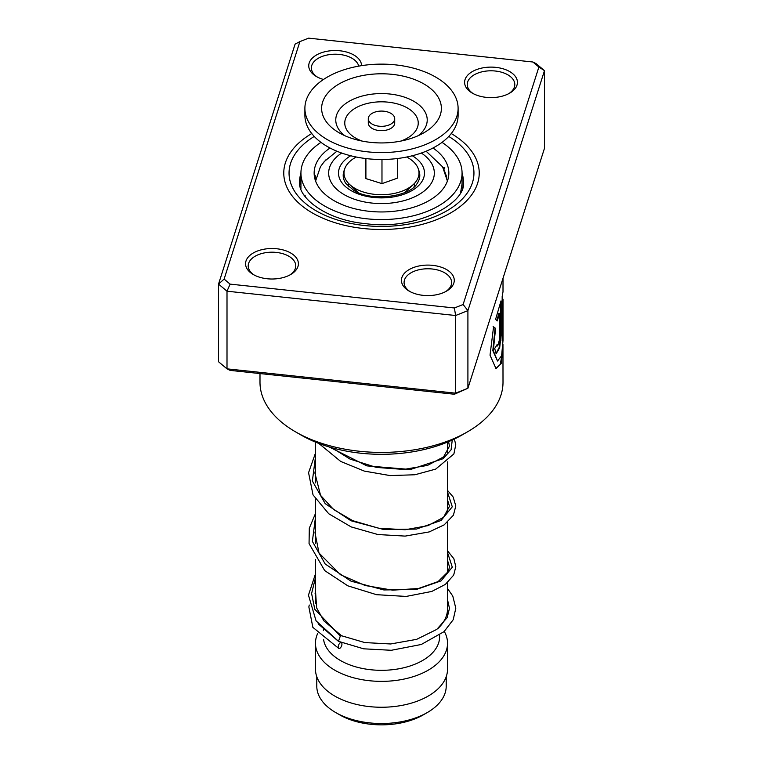 <?xml version="1.0" encoding="UTF-8"?>
<svg xmlns="http://www.w3.org/2000/svg" width="763" height="763" viewBox="0 0 763 763"><rect width="100%" height="100%" fill="white"/><g stroke="black" fill="none" stroke-linecap="round" stroke-linejoin="round"><path stroke-width="1.14" d="M446.212 676.705L446.212 686.156A64.712 37.368 180 0 1 427.261 712.575L423.341 714.845A59.171 34.163 180 0 1 339.659 714.845L335.739 712.575A64.712 37.368 180 0 1 316.788 686.156L316.788 676.705M427.261 712.575A64.712 37.368 180 0 1 335.739 712.575L339.659 714.845M348.977 186.964A33.019 19.065 180 0 1 348.491 183.339M447.538 582.655L447.538 608.731A66.038 38.131 180 0 1 438.019 628.454M439.612 635.197L439.612 636.771A58.112 33.553 180 0 1 403.741 667.768A58.112 33.553 180 0 1 340.412 660.491A58.112 33.553 180 0 1 323.56 639.365M444.295 631.43A66.038 38.131 180 0 1 447.538 643.238A66.038 38.131 180 0 1 406.774 678.46A66.038 38.131 180 0 1 334.804 670.2A66.038 38.131 180 0 1 315.462 643.238A66.038 38.131 180 0 1 317.57 633.691M447.538 643.238L447.538 669.122A66.038 38.131 180 0 1 406.774 704.344A66.038 38.131 180 0 1 334.804 696.085A66.038 38.131 180 0 1 315.462 669.122L315.462 643.238M414.509 183.339A33.019 19.065 180 0 1 414.023 186.964M370.236 122.7A13.209 7.63 0 0 0 385.086 126.048A13.209 7.63 0 0 0 394.709 118.713A13.209 7.63 0 0 0 392.764 114.727A13.209 7.63 0 0 0 377.914 111.369A13.209 7.63 0 0 0 368.291 118.713A13.209 7.63 0 0 0 370.236 122.7M368.291 118.713L368.291 123.024A13.209 7.63 0 0 0 370.236 127.011A13.209 7.63 0 0 0 385.086 130.368A13.209 7.63 0 0 0 394.709 123.024L394.709 118.713M304.895 108.356L304.895 115.261A76.605 44.225 0 0 0 316.187 138.37A76.605 44.225 0 0 0 402.292 157.827A76.605 44.225 0 0 0 458.105 115.261L458.105 108.356A76.605 44.225 0 0 0 446.813 85.246A76.605 44.225 0 0 0 360.708 65.79A76.605 44.225 0 0 0 304.895 108.356A76.605 44.225 0 0 0 316.187 131.465A76.605 44.225 0 0 0 402.292 150.921A76.605 44.225 0 0 0 458.105 108.356M432.554 90.292A59.886 34.573 0 0 0 350.207 78.885A59.886 34.573 0 0 0 330.446 126.42A59.886 34.573 0 0 0 338.944 132.686A59.886 34.573 0 0 0 424.056 132.686A59.886 34.573 0 0 0 432.554 90.292M365.42 158.504L365.897 178.58L381.977 183.625L397.58 178.103L397.58 158.504M381.977 183.625L381.977 159.486M365.897 178.58L365.897 158.561M406.708 157.025A37.511 21.66 180 0 1 413.46 184.398A37.511 21.66 180 0 1 363.608 192.095A37.511 21.66 180 0 1 349.54 184.398A37.511 21.66 180 0 1 356.292 157.025M443.208 167.45L446.832 177.283M462.035 187.135L461.93 184.665L460.671 192.171M306.526 198.332L304.008 195.004M314.47 176.921L315.157 175.366L315.529 178.742M322.081 164.303L326.392 159.276M329.998 148.003A67.354 38.884 0 0 0 314.146 173.067A67.354 38.884 0 0 0 333.87 200.564A67.354 38.884 0 0 0 407.28 208.995A67.354 38.884 0 0 0 448.854 173.067A67.354 38.884 0 0 0 433.002 148.003M320.965 142.366A80.563 46.514 0 0 0 300.937 173.067A80.563 46.514 0 0 0 324.533 205.953A80.563 46.514 0 0 0 412.335 216.034A80.563 46.514 0 0 0 462.063 173.067A80.563 46.514 0 0 0 442.035 142.366M486.231 97.359A26.419 15.25 180 0 1 472.345 93.143A26.419 15.25 180 0 1 467.633 75.27A26.419 15.25 180 0 1 495.807 67.363A26.419 15.25 180 0 1 516.246 77.836A26.419 15.25 180 0 1 509.694 93.143A26.419 15.25 180 0 1 486.231 97.359M508.711 93.687A23.777 13.724 0 0 0 514.796 84.521A23.777 13.724 0 0 0 495.33 71.026A23.777 13.724 0 0 0 467.242 84.521A23.777 13.724 0 0 0 473.327 93.687M423.064 295.338A26.419 15.25 180 0 1 409.168 291.123A26.419 15.25 180 0 1 404.466 273.249A26.419 15.25 180 0 1 432.631 265.343A26.419 15.25 180 0 1 453.069 275.805A26.419 15.25 180 0 1 446.527 291.123A26.419 15.25 180 0 1 423.064 295.338M445.544 291.666A23.777 13.724 0 0 0 451.62 282.501A23.777 13.724 0 0 0 432.154 268.996A23.777 13.724 0 0 0 404.075 282.501A23.777 13.724 0 0 0 410.151 291.666M267.193 278.762A26.419 15.25 180 0 1 253.306 274.546A26.419 15.25 180 0 1 248.595 256.664A26.419 15.25 180 0 1 276.769 248.767A26.419 15.25 180 0 1 297.208 259.229A26.419 15.25 180 0 1 290.655 274.546A26.419 15.25 180 0 1 267.193 278.762M289.673 275.081A23.777 13.724 0 0 0 295.758 265.915A23.777 13.724 0 0 0 276.292 252.419A23.777 13.724 0 0 0 248.204 265.915A23.777 13.724 0 0 0 254.289 275.081M323.493 79.476A26.419 15.25 180 0 1 316.473 76.567A26.419 15.25 180 0 1 311.771 58.694A26.419 15.25 180 0 1 339.936 50.787A26.419 15.25 180 0 1 361.567 65.656M358.715 66.133A23.777 13.724 0 0 0 339.459 54.44A23.777 13.724 0 0 0 311.38 67.945A23.777 13.724 0 0 0 317.456 77.111M467.423 431.877L461.815 435.11A113.582 65.58 180 0 1 360.918 453.232A113.582 65.58 180 0 1 301.185 435.11L295.577 431.877A121.508 70.148 0 0 0 359.487 451.257A121.508 70.148 0 0 0 467.423 431.877A121.508 70.148 0 0 0 503.008 382.273L502.96 344.142M363.789 228.557A97.731 56.424 180 0 1 283.769 173.067A97.731 56.424 180 0 1 311.743 133.544A97.731 56.424 180 0 0 283.769 173.067A97.731 56.424 180 0 0 363.789 228.557A97.731 56.424 180 0 0 479.231 173.067A97.731 56.424 180 0 1 363.789 228.557M503.008 278.266L503.008 291.771L502.168 296.464L502.168 340.689A121.508 70.148 0 0 0 502.836 336.225L503.008 299.201L503.008 340.384L501.625 355.72L497.533 361.013L493.299 350.742L495.588 328.386L493.575 326.841L490.027 355.176L496.007 368.624L501.167 363.579L503.008 347.833M499.374 313.316L499.374 339.993L497.724 345.992L497.247 344.304A121.508 70.148 0 0 1 494.653 348.529L496.255 353.612L499.679 347.785L501.014 335.615L501.014 300.899L495.578 319.411L497.362 320.899L499.374 313.316L498.859 313.24L496.856 320.813M224.112 279.096L218.523 284.103L218.523 361.738L227.002 368.844L455.606 393.164L455.606 315.52L227.002 291.199L218.523 284.103L295.09 44.13L299.888 41.612L224.112 279.096L230.111 284.122L454.405 307.975L463.112 304.513L538.888 67.03L532.889 62.003L308.595 38.15L299.888 41.612M454.405 394.242L455.606 393.164L467.91 388.272L454.405 394.242L230.111 370.389L227.002 368.844L227.002 291.199L230.111 284.122M532.889 62.003L535.998 63.548L544.477 70.654L467.91 310.627L455.606 315.52L454.405 307.975M463.112 304.513L467.91 310.627L467.91 388.272L544.477 148.299L544.477 70.654L538.888 67.03M451.257 133.544A97.731 56.424 180 0 1 479.231 173.067A97.731 56.424 180 0 0 451.257 133.544M259.992 373.565L259.992 382.273A121.508 70.148 0 0 0 295.577 431.877M497.218 345.897L496.808 345.095M496.017 353.527L499.269 347.299L500.499 335.558L501.014 335.615M500.499 335.558L500.499 302.739M495.769 368.567L500.337 364.332L502.416 351.571M502.168 337.456A120.983 69.843 0 0 0 502.312 336.206L502.836 336.225M502.312 336.206L502.312 300.021L502.836 300.031M502.312 300.021L503.008 299.201M497.533 361.013L492.812 350.646L495.092 328.281L495.588 328.386M495.092 328.281L493.079 326.726M447.538 588.511L452.793 596.094L455.807 608.225L453.203 619.728L444.028 631.669L421.29 644.477L391.314 650.286L363.665 648.817L338.514 641.34L340.298 636.084L341.605 635.798M340.06 648.149A3.166 1.545 113.2 0 0 341.814 645.145A3.166 1.545 113.2 0 0 341.347 642.665A3.166 1.545 113.2 0 0 340.06 642.971A3.166 1.545 113.2 0 0 338.305 645.975A3.166 1.545 113.2 0 0 338.772 648.455A3.166 1.545 113.2 0 0 340.06 648.149M418.61 169.911A38.303 22.117 180 0 1 417.113 183.521C410.074 196.711 371.4 202.014 353.746 190.349L345.887 183.521A38.303 22.117 180 0 1 344.39 169.911M412.306 155.757A42.986 24.817 180 0 1 411.686 190.731A42.986 24.817 180 0 1 351.104 190.616A42.986 24.817 180 0 1 350.694 155.757M341.652 153.039A52.828 30.501 0 0 0 344.142 194.632A52.828 30.501 0 0 0 417.542 195.366A52.828 30.501 0 0 0 421.348 153.039M418.334 135.614A45.723 26.4 0 0 0 420.489 106.181A45.723 26.4 0 0 0 357.609 97.464A45.723 26.4 0 0 0 342.511 133.773A45.723 26.4 0 0 0 344.666 135.614M400.718 141.107A36.738 21.211 0 0 0 412.821 111.942A36.738 21.211 0 0 0 362.301 104.941A36.738 21.211 0 0 0 350.179 134.107A36.738 21.211 0 0 0 362.282 141.107M300.937 173.23A81.889 47.277 0 0 0 299.611 181.689C297.637 197.636 325.992 220.192 365.868 223.673C416.684 230.76 467.261 202.767 463.389 181.689A81.889 47.277 0 0 0 462.063 173.23M448.749 136.434A92.457 53.381 180 0 1 462.702 198.58A92.457 53.381 180 0 1 364.752 225.552A92.457 53.381 180 0 1 293.631 189.663A92.457 53.381 180 0 1 314.251 136.434M340.298 636.084L314.776 609.284L311.6 593.509L315.462 577.791M447.538 552.574L452.297 567.186L441.052 580.881L416.369 589.475L383.875 589.952L350.98 581.148L325.191 564.01L312.372 541.396L315.462 517.4M447.538 492.183L452.287 506.794L441.043 520.49L416.369 529.083L383.875 529.56L350.98 520.757L325.191 503.628L312.372 481.005L315.462 457.018M452.249 440.041L451.086 449.798L443.112 458.706L410.446 469.493L366.841 465.878L329.139 446.937M447.414 181.079L442.597 166.83L426.107 151.217M447.538 442.092L447.538 452.306M447.538 461.873L447.538 512.698M447.538 522.264L447.538 573.089M323.388 629.809L323.388 630.648M315.462 442.092L315.462 482.912M315.462 499.155L315.462 543.313M315.462 559.546L315.462 603.714M336.893 151.217L324.351 161.46L320.422 166.801L315.586 181.079M405.134 192.228L413.46 184.398M357.866 192.228L349.54 184.398M462.063 173.067L462.063 187.202M300.937 173.067L300.937 189.005M462.407 187.984A7.926 7.926 0 0 0 461.501 186.248M444.762 167.431A7.926 7.926 0 0 0 443.885 169.119M300.937 177.636A7.926 7.926 0 0 0 300.937 184.808M315.758 179.591A7.926 7.926 0 0 0 314.509 176.692M305.152 195.624A7.926 7.926 0 0 0 304.819 196.158M497.218 345.906L497.724 345.992M502.483 299.201L502.483 295.138M341.538 635.751L323.922 620.91L316.616 607.901L315.462 590.152M447.538 560.376L449.474 566.804L448.453 571.353L438.115 581.578L418.429 588.502L392.649 590.161L365.153 585.517L340.498 574.73L319.01 553.041L314.985 532.669L315.462 529.77M447.538 499.975L449.474 506.308L443.541 517.333L428.024 525.631L405.153 529.751L378.658 528.215L352.725 520.681L333.65 509.56L320.555 495.349L314.909 473.041L315.462 469.369M448.596 441.653L449.474 446.155L443.551 456.932L427.471 465.42L403.732 469.436L376.378 467.423L350.026 459.078L331.876 447.728M341.471 635.722L364.781 642.57L390.646 643.972L416.636 639.346L436.837 629.37L447.156 617.668L449.474 608.33L447.538 599.804M318.123 623.781L337.961 640.939M339.716 641.845L341.347 642.665M315.462 592.498L314.985 593.137M309.253 605.021L308.853 606.947L312.859 627.348L338.772 648.455M338.514 641.34L316.073 620.863L308.462 595.159L315.462 573.919M447.538 550.81L453.88 558.754L455.807 566.728L453.68 575.111L445.334 584.42L431.81 591.43L406.154 596.437L376.541 594.692L347.842 585.841L324.714 570.619L309.053 543.571L309.311 528.225L315.462 513.528M447.538 490.418L453.155 497.018L455.807 505.936L453.422 515.197L444.161 524.868L429.226 531.916L405.153 536.103L377.857 534.529L351.142 526.899L328.719 513.737L313.03 494.901L308.567 472.698L315.462 453.136M454.376 439.04L455.769 444.762L453.871 453.956L435.663 469.121L414.9 474.758L390.112 475.587L364.332 471.105L340.708 461.443L318.791 443.417"/></g></svg>
